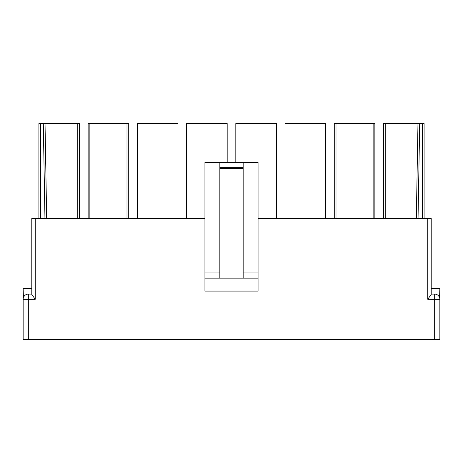 <?xml version="1.0" encoding="UTF-8"?>
<svg xmlns="http://www.w3.org/2000/svg" width="463" height="463" viewBox="0 0 463 463"><rect width="100%" height="100%" fill="white"/><g stroke="black" fill="none" stroke-linecap="round" stroke-linejoin="round"><path stroke-width="0.69" d="M427.76 299.295L427.76 218.548L431.215 218.548L431.215 294.41L427.76 299.295L434.67 299.295L434.67 294.115A5.18 5.18 0 0 1 439.85 299.295L439.85 339.454L23.15 339.454L23.15 299.295A5.18 5.18 0 0 1 28.33 294.115L31.785 294.115L31.785 288.501L23.15 288.501L23.422 297.64M28.33 339.454L28.33 299.295L35.24 299.295L31.785 294.41L31.785 218.548L31.785 288.501M79.503 123.546L79.503 218.548L79.503 123.546L38.909 123.546L38.909 218.548M46.682 218.548L45.027 123.546L46.682 218.548M128.726 218.548L128.726 123.546L88.138 123.546L88.138 218.548L88.138 123.546M137.366 218.548L137.366 123.546L177.954 123.546L177.954 218.548M186.589 218.548L186.589 123.546L227.183 123.546L227.183 162.409M235.817 162.409L235.817 123.546L276.411 123.546L276.411 218.548M285.046 218.548L285.046 123.546L325.634 123.546L325.634 218.548M374.862 123.546L374.862 218.548L374.862 123.546L334.274 123.546L334.274 218.548M431.215 218.548L431.215 294.115L434.67 294.115M243.162 162.409L258.059 162.409L258.059 291.088L204.941 291.088L204.941 162.409L243.162 162.409L243.162 168.561L219.838 168.561L219.838 162.409M258.059 272.088L243.162 272.088M427.76 218.548L258.059 218.548M204.941 218.548L31.785 218.548M424.091 218.548L424.091 123.546L383.497 123.546L383.497 218.548L383.497 123.546M219.838 272.088L204.941 272.088M258.059 278.136L204.941 278.136M243.162 278.136L243.162 168.561M219.838 278.136L219.838 168.561M439.578 297.64L439.85 288.501L431.215 288.501M417.973 123.546L416.318 218.548M77.772 123.546L77.772 218.548M89.863 123.546L89.863 218.548M127.001 123.546L127.001 218.548M373.137 123.546L373.137 218.548M335.999 123.546L335.999 218.548M258.059 165.002L243.162 165.002M35.24 299.295L35.24 218.548M439.85 299.295L434.67 299.295L434.67 339.454M385.228 123.546L385.228 218.548M219.838 165.002L204.941 165.002M219.838 162.791L243.162 162.791M243.162 167.647L219.838 167.647M419.704 123.546L418.043 218.548M422.36 123.546L422.36 218.548M44.957 218.548L43.296 123.546M40.64 123.546L40.64 218.548M28.33 294.115L28.33 299.295L23.15 299.295A5.18 5.18 0 0 1 28.33 294.115"/></g></svg>
